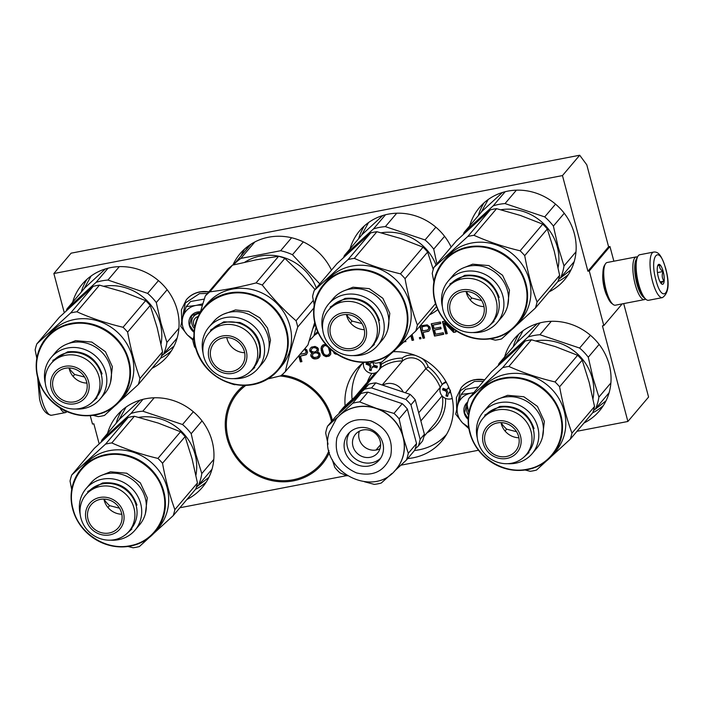 <?xml version="1.0" encoding="UTF-8"?>
<svg xmlns="http://www.w3.org/2000/svg" width="703" height="703" viewBox="0 0 703 703"><rect width="100%" height="100%" fill="white"/><g stroke="black" fill="none" stroke-linecap="round" stroke-linejoin="round"><path stroke-width="1.05" d="M607.278 296.464A16.002 4.719 -100.9 0 1 604.448 288.924A16.002 4.719 -100.9 0 1 602.875 273.616M579.703 155.231L562.462 175.583L53.859 273.529L71.1 253.177L579.703 155.231L586.785 164.818L608.596 246.788L609.958 246.525L589.263 270.945L587.901 271.209L608.596 246.788M613.868 261.208L609.958 246.525M576.987 431.273L627.884 421.475L648.579 397.054L623.71 303.591M53.859 273.529L64.272 312.694M562.462 175.583L587.901 271.209M622.199 303.881L603.798 325.586L589.263 270.945M603.798 325.586L602.445 325.849L627.884 421.475M179.898 507.751L346.623 475.641M400.903 465.193L478.497 450.245M99.167 443.839L93.842 423.795L92.48 424.058L90.239 415.64M107.533 433.399A55.801 51.881 40.3 0 1 117.199 415.236A55.801 51.881 40.3 0 1 170.697 399.77A55.801 51.881 40.3 0 1 212.13 441.229A55.801 51.881 40.3 0 1 202.341 487.381A55.801 51.881 40.3 0 1 186.919 499.464M72.637 302.264A55.801 51.881 40.3 0 1 82.313 284.091A55.801 51.881 40.3 0 1 135.811 268.625A55.801 51.881 40.3 0 1 177.235 310.085A55.801 51.881 40.3 0 1 167.446 356.245A55.801 51.881 40.3 0 1 152.024 368.319M329.435 452.433A55.801 51.881 40.3 0 1 322.009 464.34A55.801 51.881 40.3 0 1 268.511 479.806A55.801 51.881 40.3 0 1 227.087 438.347A55.801 51.881 40.3 0 1 236.876 392.195A55.801 51.881 40.3 0 1 243.95 385.385M281.683 375.05A55.801 51.881 40.3 0 1 331.798 418.18A55.801 51.881 40.3 0 1 332.37 420.535M345.111 405.877A55.801 51.881 40.3 0 1 356.544 369.145A55.801 51.881 40.3 0 1 363.618 362.344M393.381 351.693A55.801 51.881 40.3 0 1 451.467 395.13A55.801 51.881 40.3 0 1 441.686 441.291A55.801 51.881 40.3 0 1 407.67 458.567M504.622 356.931A55.801 51.881 40.3 0 1 514.297 338.767A55.801 51.881 40.3 0 1 567.796 323.292A55.801 51.881 40.3 0 1 609.22 364.752A55.801 51.881 40.3 0 1 599.431 410.912A55.801 51.881 40.3 0 1 584.008 422.986M232.886 265.057A55.801 51.881 40.3 0 1 240.057 253.713A55.801 51.881 40.3 0 1 331.473 270.128M318.16 332.633A55.801 51.881 40.3 0 1 314.267 335.393M350.059 248.836A55.801 51.881 40.3 0 1 359.725 230.663A55.801 51.881 40.3 0 1 451.15 247.078M437.828 309.592A55.801 51.881 40.3 0 1 429.445 314.891M469.727 225.786A55.801 51.881 40.3 0 1 479.402 207.622A55.801 51.881 40.3 0 1 532.9 192.147A55.801 51.881 40.3 0 1 574.325 233.607A55.801 51.881 40.3 0 1 564.535 279.768A55.801 51.881 40.3 0 1 549.113 291.85M298.757 355.788L300.383 361.904L301.912 361.614L300.453 356.113L306.244 354.725L307.545 352.555L306.851 349.936L304.865 348.583M311.649 352.862L312.229 353.02L310.981 354.365L310.814 355.771L312.853 358.407L314.338 358.943L317.211 358.662L320.041 356.193L319.997 354.004L319.136 352.792L317.325 352.045L318.327 350.753L318.345 348.82L317.492 347.607L315.032 346.438L311.464 347.124L309.838 349.083L309.891 351.272L311.649 352.862L312.571 352.616L312.229 353.02M325.7 344.329L322.941 344.909L321.086 348.02L321.754 352.563L323.608 355.507L326.069 356.685L329.127 356.096L330.753 354.136L330.524 349.268M333.284 351.57L334.32 353.442L337.677 354.628M404.313 341.702L405.947 341.579L405.385 340.7M410.807 335.674L412.063 340.393L413.601 340.103L412.099 334.47M420.64 337.37L419.366 337.616L419.717 338.925L420.992 338.679L420.64 337.37M419.823 326.245L423.03 338.284L424.559 337.994L423.101 332.501L428.892 331.104L430.192 328.934L429.964 327.053L427.222 324.83L420.095 325.928M443.681 334.312L443.268 332.739L435.614 334.215L434.507 330.023L441.132 328.749L440.719 327.176L434.085 328.459L433.18 325.058L440.834 323.582L440.412 322.009L431.238 323.784L434.507 336.078L443.681 334.312M453.514 328.951L453.91 330.41L444.744 321.174L442.451 321.623L445.728 333.916L447.257 333.617L444.401 322.897L453.628 332.396L455.922 331.948L455.509 330.384M300.453 356.113L306.578 354.321M300.383 361.904L301.833 361.289M299.1 355.384L300.726 361.5M310.673 352.221L311.016 351.816L311.991 352.458M309.891 351.272L310.234 350.867L311.016 351.816M309.68 350.489L310.023 350.085L310.234 350.867M309.838 349.083L310.023 350.085M310.638 347.923L310.181 348.679M317.325 352.045L317.914 351.438M318.415 358.161L319.593 356.957M317.211 358.662L318.767 357.748M315.682 358.961L317.563 358.258M314.338 358.943L316.025 358.548M312.853 358.407L314.68 358.539M311.886 357.765L312.229 357.361L313.204 357.994M311.025 356.553L311.367 356.149L312.229 357.361M310.814 355.771L311.157 355.366L311.367 356.149M310.981 354.365L311.157 355.366M311.816 353.363L311.324 353.961M321.13 350.208L321.473 349.804L323.169 354.154L324.927 355.736L328.011 356.245L330.296 354.892M321.034 348.855L321.385 348.442L321.473 349.804M321.086 348.02L321.429 347.616L321.385 348.442M321.315 346.878L321.429 347.616M322.115 345.709L321.658 346.465M335.296 354.084L336.878 354.127M334.32 353.442L334.663 353.038L335.639 353.679M334.022 352.124L334.663 353.038M404.418 341.869L405.754 341.271M412.063 340.393L413.513 339.777M411.176 335.331L412.415 339.988M419.717 338.925L420.904 338.354M419.796 337.537L420.06 338.521M427.688 331.614L429.225 330.709M423.101 332.501L428.03 331.21M423.03 338.284L424.471 337.668M420.192 325.911L423.373 337.879M434.507 336.078L443.602 333.987M431.668 323.696L434.849 335.665M433.18 325.058L440.746 323.257M434.507 330.023L441.045 328.424M445.728 333.916L447.17 333.292M442.881 321.535L446.071 333.512M453.91 330.41L454.085 329.373M453.628 332.396L455.834 331.623M444.401 322.897L444.744 322.484L453.971 331.983M126.039 407.116L118.948 419.928M196.629 486.871L208.905 477.337M91.144 275.971L84.052 288.792M161.734 355.736L174.01 346.192M523.129 330.638L516.037 343.459M593.727 410.403L605.995 400.859M248.897 245.593L245.365 250.813M368.565 222.543L361.474 235.364M488.234 199.494L481.142 212.315M558.832 279.258L571.1 269.715M304.267 349.294L306.13 350.56L306.288 352.177L305.577 353.205L299.979 354.347M312.923 353.925L314.751 352.748L316.86 352.616L318.02 352.941L319.276 354.628L317.563 356.948L314.505 357.537L312.299 356.307L312.923 353.925M315.471 347.387L317.554 349.18L316.095 351.456L314.127 352.106L311.807 351.456L310.954 350.243L312.413 347.976L314.382 347.317L315.471 347.387L315.129 347.792L316.35 348.38L316.702 347.976M322.914 346.843L324.742 345.665L326.087 345.683L328.433 347.431L329.751 352.396L329.153 354.163L327.317 355.34L325.067 354.953L323.635 353.574L322.308 348.609L323.881 345.762L326.579 345.331M329.241 348.073L330.102 351.992L329.153 354.163M421.985 326.596L427.661 325.779L428.777 326.939L428.935 328.556L427.529 329.997L422.679 330.928L421.985 326.596M303.916 349.699L305.014 349.4M304.671 349.804L305.664 349.822M305.322 350.226L305.787 350.964L306.13 350.56M305.787 350.964L305.99 351.755L306.341 351.342M305.99 351.755L305.946 352.581L306.288 352.177M305.946 352.581L305.577 353.205M312.58 354.33L313.802 353.205M313.459 353.609L314.751 352.748M314.408 353.152L315.77 352.555M315.427 352.959L316.86 352.616M316.517 353.02L318.02 352.941M317.677 353.354L318.723 354.25L319.065 353.846M318.723 354.25L318.925 355.033L319.276 354.628M318.925 355.033L318.441 356.228M316.35 348.38L317.071 349.066L317.413 348.662M317.071 349.066L317.211 349.593L317.554 349.18M317.211 349.593L317.255 350.068M316.912 350.472L316.095 351.456M312.062 348.38L313.362 347.519M313.02 347.923L314.382 347.317M314.039 347.73L315.129 347.792M421.642 327L426.826 325.665M426.484 326.069L427.661 325.779M427.319 326.183L428.312 326.201M427.969 326.614L428.426 327.343L428.777 326.939M428.426 327.343L428.637 328.134L428.979 327.721M428.637 328.134L428.593 328.96L428.935 328.556M428.593 328.96L428.224 329.584M468.743 412.758A7.25 6.74 40.3 0 1 468.4 411.07M194.757 326.904A7.25 6.74 40.3 0 1 198.176 316.508M457.732 414.419A18.84 17.513 -139.7 0 0 462.469 422.837L455.693 414.129L457.688 405.288A18.84 17.513 -139.7 0 0 457.732 414.419M478.602 387.002L465.5 389.304L461.177 394.401L470.905 393.214A18.84 17.513 40.3 0 1 473.567 392.942M468.479 415.253A9.57 8.893 40.3 0 1 466.994 412.09A9.57 8.893 40.3 0 1 467.433 406.149M457.064 407.67L460.263 390.763L474.481 381.404L483.365 381.377M468.189 419.375A11.881 11.046 40.3 0 1 464.261 413.162A11.881 11.046 40.3 0 1 467.767 401.949M468.681 427.31L462.469 422.837L468.892 428.637M457.688 405.288L457.802 404.875A18.84 17.513 40.3 0 1 470.474 393.302M457.802 404.875L461.177 394.401M470.905 393.214L473.884 392.573M468.207 418.883L464.604 413.03L466.643 403.434L467.653 402.406M182.771 326.64A18.84 17.513 -139.7 0 0 187.499 335.059L180.733 326.35L182.718 317.51A18.84 17.513 -139.7 0 0 182.771 326.64M204.309 299.083L190.539 301.517L186.216 306.622L195.944 305.436A18.84 17.513 40.3 0 1 202.332 305.427M194.459 328.617A9.57 8.893 40.3 0 1 192.024 324.311A9.57 8.893 40.3 0 1 193.703 316.394A9.57 8.893 40.3 0 1 199.81 313.415M182.095 319.891L185.302 302.984L199.511 293.626L207.455 293.45M194.054 332.247A11.881 11.046 40.3 0 1 189.3 325.384A11.881 11.046 40.3 0 1 200.408 311.851M193.193 339.277L187.499 335.059L193 340.12M182.718 317.51L182.833 317.097A18.84 17.513 40.3 0 1 195.513 305.515M182.833 317.097L186.216 306.622M195.944 305.436L202.833 303.793M194.09 331.807L189.643 325.243L191.673 315.656L200.346 312.044M66.196 411.255A22.03 6.494 -100.9 0 1 63.279 409.814M66.926 411.58A23.19 6.837 -100.9 0 1 65.423 412.582A23.19 6.837 -100.9 0 1 59.957 407.872M653.649 252.069L639.774 254.741A23.19 6.837 79.1 0 0 638.342 255.655A23.19 6.837 79.1 0 0 637.92 256.252A23.19 6.837 79.1 0 0 638.64 284.021A23.19 6.837 79.1 0 0 646.259 299.575A23.19 6.837 79.1 0 0 648.544 300.286L662.419 297.615C668.72 293.274 669.801 283.537 665.662 268.397C661.365 254.477 657.982 251.56 653.649 252.069A23.19 6.837 79.1 0 0 652.516 281.349A23.19 6.837 79.1 0 0 662.419 297.615M637.92 256.252L637.146 257.526A22.03 6.494 79.1 0 0 637.832 283.907A22.03 6.494 79.1 0 0 645.073 298.678L646.259 299.575M655.925 280.014C662.191 305.04 672.446 292.94 665.583 268.616C659.317 243.589 649.062 255.699 655.925 280.014M658.333 277.167A10.141 2.988 79.1 0 0 661.672 283.968A10.141 2.988 79.1 0 0 664.15 281.253A10.141 2.988 79.1 0 0 663.166 271.472A10.141 2.988 79.1 0 0 658.017 265.013A10.141 2.988 79.1 0 0 658.333 277.167M661.637 283.942C660.75 283.327 661.549 282.386 664.027 281.121C662.015 278.247 661.69 275.04 663.043 271.516C660.231 269.574 659.106 267.316 659.669 264.732L657.613 265.998M663.043 271.516L657.454 272.588M664.027 281.121L660.091 281.877M645.53 299.021A21.74 6.406 -100.9 0 1 644.466 299.592L615.362 305.199A21.74 6.406 -100.9 0 1 613.218 304.531A21.74 6.406 -100.9 0 1 606.074 289.952A21.74 6.406 -100.9 0 1 605.397 263.915A21.74 6.406 -100.9 0 1 605.801 263.361A21.74 6.406 -100.9 0 1 607.137 262.5L636.241 256.903A21.74 6.406 -100.9 0 1 637.445 257.034M643.816 297.474A20.29 5.984 -100.9 0 1 636.883 283.678A20.29 5.984 -100.9 0 1 636.435 259.108M644.466 299.592A21.74 6.406 -100.9 0 1 635.178 284.355A21.74 6.406 -100.9 0 1 634.897 257.755A21.74 6.406 -100.9 0 1 636.241 256.903M613.218 304.531L611.733 303.415A20.29 5.984 -100.9 0 1 605.063 289.812A20.29 5.984 -100.9 0 1 604.431 265.506L605.397 263.915M119.308 266.639L107.937 280.058L147.621 293.379A53.621 49.86 40.3 0 1 156.294 302.554L167.147 289.741M158.439 280.611L147.621 293.379M105.371 268.95L84.887 287.799L67.005 308.898L96.083 282.342A53.621 49.86 40.3 0 1 107.937 280.058M108.069 268.195L96.083 282.342M66.231 310.867A53.621 49.86 40.3 0 1 67.005 308.898M178.896 328.275L166.91 342.423L161.005 323.195L156.294 302.554M177.121 338.073L163.72 353.89A53.621 49.86 -139.7 0 0 166.91 342.423M161.497 355.955L163.72 353.89M80.467 297.791A48.551 45.141 40.3 0 1 82.497 295.954M103.842 286.218A48.551 45.141 40.3 0 1 160.222 323.442A48.551 45.141 -139.7 0 1 161.022 344.048M96.329 285.638A55.071 51.205 40.3 0 1 99.492 285.137L76.899 311.789A55.071 51.205 -139.7 0 0 73.745 312.299A55.071 51.205 40.3 0 0 70.634 312.993L36.828 343.881L59.421 317.22L93.227 286.341A55.071 51.205 40.3 0 1 96.329 285.638M47.409 336.491A48.551 45.141 40.3 0 1 47.532 336.342L47.532 336.342A48.551 45.141 40.3 0 1 47.795 336.034A48.551 45.141 40.3 0 1 47.892 335.92L47.901 335.929M47.795 336.034L47.892 335.92A48.551 45.141 40.3 0 1 48.05 335.735A48.551 45.141 40.3 0 1 48.147 335.621L48.753 334.927M46.31 337.783A48.551 45.141 -139.7 0 0 43.964 391.94A48.551 45.141 -139.7 0 0 95.529 414.937A48.551 45.141 -139.7 0 0 120.389 400.561A48.551 45.141 -139.7 0 0 122.735 346.403A48.551 45.141 -139.7 0 0 71.17 323.406A48.551 45.141 -139.7 0 0 46.31 337.783L47.277 336.64A48.551 45.141 40.3 0 1 47.76 336.078L48.735 334.918M49.711 333.934A48.551 45.141 40.3 0 1 53.78 330.278L52.576 331.403A48.551 45.141 40.3 0 0 48.621 335.129L49.746 333.969M49.377 334.294L49.676 333.96A48.551 45.141 40.3 0 1 53.736 330.296L54.992 329.224M49.342 334.259L50.844 332.809M50.792 332.765A48.551 45.141 40.3 0 1 54.957 329.18M100.134 399.023L104.756 393.575A32.11 29.851 -139.7 0 0 106.302 357.757A32.11 29.851 -139.7 0 0 72.207 342.554A32.11 29.851 40.3 0 0 55.765 352.062L51.143 357.511A32.11 29.851 40.3 0 1 67.585 348.003A32.11 29.851 -139.7 0 1 101.689 363.214A32.11 29.851 -139.7 0 1 100.134 399.023A32.11 29.851 -139.7 0 1 83.692 408.531A32.11 29.851 40.3 0 1 75.739 409.014M94.114 400.183L96.285 397.617A28.261 26.275 -139.7 0 0 97.647 366.096A28.261 26.275 -139.7 0 0 67.637 352.713A28.261 26.275 40.3 0 0 53.164 361.078L50.994 363.644A28.261 26.275 40.3 0 1 65.467 355.279A28.261 26.275 -139.7 0 1 95.476 368.662A28.261 26.275 -139.7 0 1 94.114 400.183A28.261 26.275 -139.7 0 1 79.641 408.557A28.261 26.275 40.3 0 1 49.623 395.165A28.261 26.275 40.3 0 1 50.994 363.644M74.878 403.759A19.851 18.463 -139.7 0 0 88.525 381.457A19.851 18.463 -139.7 0 0 64.913 366.333A19.851 18.463 40.3 0 0 51.266 388.636A19.851 18.463 40.3 0 0 74.878 403.759M74.369 401.852A17.83 16.573 -139.7 0 0 83.499 396.571A17.83 16.573 -139.7 0 0 84.36 376.685A17.83 16.573 -139.7 0 0 65.423 368.249A17.83 16.573 -139.7 0 0 56.293 373.521A17.83 16.573 -139.7 0 0 55.432 393.408A17.83 16.573 -139.7 0 0 74.369 401.852M86.908 383.091A17.83 16.573 40.3 0 1 69.035 367.941M45.3 383.214A32.11 29.851 40.3 0 1 51.143 357.511M65.783 344.567L75.573 340.647L91.821 342.071L105.459 351.728L112.383 366.702L110.503 382.467M71.179 324.118C46.96 328.125 31.152 353.961 38.199 378.003C44.008 402.283 71.355 419.805 95.239 414.55C119.466 410.543 135.275 384.708 128.218 360.665C122.41 336.386 95.072 318.863 71.179 324.118M93.077 415.341L98.209 416.624A55.071 51.205 40.3 0 0 101.364 416.123A55.071 51.205 -139.7 0 0 104.475 415.42L138.28 384.541L160.873 357.88A55.071 51.205 -139.7 0 0 162.551 351.834L157.182 327.703L150.214 305.462A55.071 51.205 -139.7 0 0 145.635 300.62L123.043 327.273C106.61 323.354 91.232 318.195 76.899 311.789M99.492 285.137L123.359 291.938L145.635 300.62M150.214 305.462L127.621 332.124A55.071 51.205 -139.7 0 0 123.043 327.273M162.551 351.834L139.959 378.486C134.791 364.277 130.679 348.82 127.621 332.124M84.58 377.045L74.659 374.488A55.071 51.205 40.3 0 1 70.08 369.637L69.606 370.191M69.764 367.977L70.08 369.637M138.28 384.541A55.071 51.205 -139.7 0 0 139.959 378.486M120.389 400.561L123.702 396.659A48.551 45.141 -139.7 0 0 126.039 342.493A48.551 45.141 -139.7 0 0 74.483 319.505A48.551 45.141 40.3 0 0 49.623 333.881L48.05 335.735M93.227 286.341L70.634 312.993M36.811 358.354L35.15 349.927A55.071 51.205 40.3 0 1 36.828 343.881M74.659 374.488L73.068 376.369M97.005 397.88L91.97 402.406M52.787 360.411L67.629 351.834C84.571 350.27 96.056 357.634 102.084 373.908M317.615 331.438L314.004 335.7A53.621 49.86 40.3 0 1 309.355 340.445M291.613 237.746L280.602 250.743L240.909 258.388A53.621 49.86 -139.7 0 0 233.466 264.917M303.327 241.894L292.457 254.723A53.621 49.86 -139.7 0 0 280.602 250.743M251.05 244.134A53.621 49.86 -139.7 0 0 250.101 245.224L233.405 264.934M254.82 241.973L240.909 258.388M319.795 283.907L292.457 254.723M314.004 335.7L316.051 327.326M315.19 324.435A48.551 45.141 40.3 0 1 313.037 328.327M316.324 288.002A48.551 45.141 -139.7 0 0 244.802 262.201M313.371 327.176A48.551 45.141 -139.7 0 0 313.679 326.579L313.468 326.833M228.501 382.687A55.071 51.205 -139.7 0 0 231.428 383.759A55.071 51.205 40.3 0 0 234.582 384.717L235.69 384.576M232.456 265.172L209.863 291.824A55.071 51.205 -139.7 0 0 205.276 296.016L227.869 269.363A55.071 51.205 -139.7 0 1 232.456 265.172L256.331 259.785L278.616 256.279A55.071 51.205 40.3 0 1 281.771 257.236A55.071 51.205 40.3 0 1 284.873 258.379L262.289 285.04C272.492 298.186 283.74 310.085 296.051 320.753A55.071 51.205 40.3 0 1 297.721 327.044L313.819 308.046M315.014 289.548L302.554 275.295L284.873 258.379M208.896 327.132A32.11 29.851 -139.7 0 1 241.481 318.775A32.11 29.851 40.3 0 1 257.887 368.644L262.5 363.196A32.11 29.851 40.3 0 0 246.094 313.327A32.11 29.851 -139.7 0 0 213.51 321.684L208.896 327.132A32.11 29.851 -139.7 0 0 203.044 352.836M251.859 369.804L254.038 367.238A28.261 26.275 40.3 0 0 239.591 323.345A28.261 26.275 -139.7 0 0 210.909 330.7L208.738 333.266A28.261 26.275 -139.7 0 0 223.176 377.159A28.261 26.275 40.3 0 0 251.859 369.804A28.261 26.275 40.3 0 0 237.421 325.911A28.261 26.275 -139.7 0 0 208.738 333.266M232.649 336.667A19.851 18.463 -139.7 0 0 209.019 348.416A19.851 18.463 -139.7 0 0 222.64 372.669A19.851 18.463 40.3 0 0 246.27 360.92A19.851 18.463 40.3 0 0 232.649 336.667M232.139 338.503A17.83 16.573 -139.7 0 0 214.046 343.143A17.83 16.573 -139.7 0 0 223.15 370.833A17.83 16.573 -139.7 0 0 241.243 366.193A17.83 16.573 -139.7 0 0 232.139 338.503M226.779 337.563A17.83 16.573 -139.7 0 0 239.301 351.772A17.83 16.573 40.3 0 0 244.662 352.713M257.887 368.644A32.11 29.851 40.3 0 1 233.484 378.627M223.528 314.188L235.549 309.926L248.625 311.359L259.732 317.782L267.483 327.985L270.506 340.138L268.247 352.089M228.87 382.45C252.755 391.123 280.119 377.502 285.954 354.057C293.037 331.025 277.263 302.931 253.045 295.462C229.169 286.789 201.805 300.409 195.961 323.855C188.887 346.887 204.661 374.98 228.87 382.45M253.326 294.777A48.551 45.141 -139.7 0 0 204.055 307.404A48.551 45.141 -139.7 0 0 228.862 382.81A48.551 45.141 -139.7 0 0 278.133 370.182A48.551 45.141 -139.7 0 0 253.326 294.777M205.276 296.016L200.083 312.949M193.949 336.087L192.886 340.612A55.071 51.205 -139.7 0 0 194.564 346.904L195.786 348.468M314.909 321.746L307.923 344.98L285.33 371.641A55.071 51.205 40.3 0 1 280.743 375.833L267.957 378.899M278.616 256.279L256.024 282.94C239.591 287.14 224.204 290.102 209.863 291.824M278.133 370.182L281.446 366.272A48.551 45.141 40.3 0 0 256.639 290.866A48.551 45.141 -139.7 0 0 207.367 303.494L204.055 307.404M262.289 285.04A55.071 51.205 40.3 0 0 259.179 283.898A55.071 51.205 -139.7 0 0 256.024 282.94M285.33 371.641C288.406 358.012 292.536 343.152 297.721 327.044M313.318 300.374L296.051 320.753M210.54 330.032L223.774 321.816L239.943 322.492C256.024 329.593 262.65 341.394 259.829 357.889M254.75 367.502L249.723 372.019M396.729 213.211L385.358 226.63L425.043 239.951A53.621 49.86 40.3 0 1 433.716 249.126L444.568 236.313M435.86 227.183L425.043 239.951M382.792 215.522L362.309 234.371L344.426 255.47L373.495 228.914A53.621 49.86 40.3 0 1 385.358 226.63M385.49 214.767L373.495 228.914M343.653 257.439A53.621 49.86 40.3 0 1 344.426 255.47M436.923 263.862L433.716 249.126M357.889 244.363A48.551 45.141 40.3 0 1 359.91 242.526M381.254 232.79A48.551 45.141 40.3 0 1 436.001 264.952M373.75 232.21A55.071 51.205 40.3 0 1 376.913 231.709L354.321 258.361A55.071 51.205 -139.7 0 0 351.166 258.871A55.071 51.205 40.3 0 0 348.055 259.565L314.25 290.453L336.842 263.792L370.648 232.913A55.071 51.205 40.3 0 1 373.75 232.21M324.83 283.063A48.551 45.141 40.3 0 1 324.953 282.914L324.953 282.914A48.551 45.141 40.3 0 1 325.208 282.606A48.551 45.141 40.3 0 1 325.313 282.492L325.322 282.501M325.208 282.606L325.313 282.492A48.551 45.141 40.3 0 1 325.463 282.307A48.551 45.141 40.3 0 1 325.568 282.193L326.174 281.499M323.731 284.355A48.551 45.141 -139.7 0 0 321.385 338.521A48.551 45.141 -139.7 0 0 372.942 361.509A48.551 45.141 -139.7 0 0 397.81 347.133A48.551 45.141 -139.7 0 0 400.156 292.975A48.551 45.141 -139.7 0 0 348.591 269.978A48.551 45.141 -139.7 0 0 323.731 284.355L324.698 283.212A48.551 45.141 40.3 0 1 325.181 282.65L326.157 281.49M327.132 280.506A48.551 45.141 40.3 0 1 331.201 276.85L329.997 277.975A48.551 45.141 40.3 0 0 326.043 281.71L327.167 280.541M326.798 280.866L327.097 280.532A48.551 45.141 40.3 0 1 331.157 276.868L332.414 275.796M326.763 280.831L328.257 279.381M328.213 279.337A48.551 45.141 40.3 0 1 332.378 275.752M377.555 345.604L382.177 340.147A32.11 29.851 -139.7 0 0 383.724 304.329A32.11 29.851 -139.7 0 0 349.628 289.126A32.11 29.851 40.3 0 0 333.187 298.634L328.565 304.083A32.11 29.851 40.3 0 1 345.006 294.575A32.11 29.851 -139.7 0 1 379.102 309.786A32.11 29.851 -139.7 0 1 377.555 345.604A32.11 29.851 -139.7 0 1 361.114 355.103A32.11 29.851 40.3 0 1 353.152 355.586M371.536 346.755L373.706 344.189A28.261 26.275 -139.7 0 0 375.068 312.668A28.261 26.275 -139.7 0 0 345.059 299.285A28.261 26.275 40.3 0 0 330.586 307.65L328.406 310.216A28.261 26.275 40.3 0 1 342.879 301.851A28.261 26.275 -139.7 0 1 372.898 315.234A28.261 26.275 -139.7 0 1 371.536 346.755A28.261 26.275 -139.7 0 1 357.062 355.129A28.261 26.275 40.3 0 1 327.044 341.746A28.261 26.275 40.3 0 1 328.406 310.216M352.3 350.331A19.851 18.463 -139.7 0 0 365.947 328.029A19.851 18.463 -139.7 0 0 342.335 312.905A19.851 18.463 40.3 0 0 328.688 335.208A19.851 18.463 40.3 0 0 352.3 350.331M351.79 348.424A17.83 16.573 -139.7 0 0 360.911 343.143A17.83 16.573 -139.7 0 0 361.773 323.257A17.83 16.573 -139.7 0 0 342.844 314.821A17.83 16.573 -139.7 0 0 333.714 320.093A17.83 16.573 -139.7 0 0 332.853 339.98A17.83 16.573 -139.7 0 0 351.79 348.424M364.33 329.663A17.83 16.573 40.3 0 1 346.447 314.513M322.721 329.795A32.11 29.851 40.3 0 1 328.565 304.083M343.196 291.139L352.994 287.219L369.233 288.643L382.88 298.3L389.805 313.274L387.924 329.039M348.6 270.69C324.382 274.697 308.573 300.533 315.621 324.575C321.429 348.864 348.776 366.386 372.66 361.122C396.879 357.115 412.687 331.28 405.64 307.237C399.831 282.957 372.485 265.435 348.6 270.69M433.259 269.451L427.635 252.034A55.071 51.205 -139.7 0 0 423.048 247.192L400.464 273.845C384.031 269.926 368.653 264.767 354.321 258.361M376.913 231.709L400.78 238.51L423.048 247.192M427.635 252.034L405.042 278.696A55.071 51.205 -139.7 0 0 400.464 273.845M435.517 303.652L417.38 325.058C412.213 310.849 408.1 295.392 405.042 278.696M362.001 323.617L352.08 321.06A55.071 51.205 40.3 0 1 347.502 316.209L347.027 316.763M347.185 314.549L347.502 316.209M436.528 306.534L415.701 331.113A55.071 51.205 -139.7 0 0 417.38 325.058M370.499 361.913L375.63 363.196A55.071 51.205 40.3 0 0 378.785 362.695A55.071 51.205 -139.7 0 0 381.896 361.992L415.701 331.113M397.81 347.133L401.123 343.231A48.551 45.141 -139.7 0 0 403.46 289.065A48.551 45.141 -139.7 0 0 351.904 266.077A48.551 45.141 40.3 0 0 327.036 280.453L325.463 282.307M370.648 232.913L348.055 259.565M314.232 304.926L312.571 296.499A55.071 51.205 40.3 0 1 314.25 290.453M352.08 321.06L350.489 322.941M374.427 344.452L369.391 348.978M330.208 306.983L345.05 298.406C361.992 296.842 373.478 304.206 379.506 320.48M516.397 190.17L505.026 203.58L544.711 216.902A53.621 49.86 40.3 0 1 553.384 226.076L564.245 213.264M555.528 204.134L544.711 216.902M502.46 192.473L481.986 211.322L464.103 232.429L493.172 205.865A53.621 49.86 40.3 0 1 505.026 203.58M505.158 191.726L493.172 205.865M463.33 234.398A53.621 49.86 40.3 0 1 464.103 232.429M575.985 251.806L563.999 265.954L558.094 246.718L553.384 226.076M574.21 261.604L560.809 277.413A53.621 49.86 -139.7 0 0 563.999 265.954M558.586 279.486L560.809 277.413M477.565 221.313A48.551 45.141 40.3 0 1 479.587 219.485M500.931 209.74A48.551 45.141 40.3 0 1 557.312 246.964A48.551 45.141 -139.7 0 1 558.112 267.571M493.427 209.169A55.071 51.205 40.3 0 1 496.582 208.659L473.989 235.312A55.071 51.205 -139.7 0 0 470.834 235.821A55.071 51.205 40.3 0 0 467.732 236.524L433.927 267.404L456.511 240.742L490.316 209.863A55.071 51.205 40.3 0 1 493.427 209.169M444.498 260.013A48.551 45.141 40.3 0 1 444.621 259.873L444.99 259.451A48.551 45.141 40.3 0 1 445.14 259.258A48.551 45.141 40.3 0 1 445.236 259.143L446.493 257.685L445.236 259.143M443.4 261.314A48.551 45.141 -139.7 0 0 441.053 315.471A48.551 45.141 -139.7 0 0 492.618 338.459A48.551 45.141 -139.7 0 0 517.478 324.092A48.551 45.141 -139.7 0 0 519.825 269.926A48.551 45.141 -139.7 0 0 468.26 246.938A48.551 45.141 -139.7 0 0 443.4 261.314L444.375 260.163A48.551 45.141 40.3 0 1 444.858 259.6L445.245 259.161M446.8 257.465A48.551 45.141 40.3 0 1 450.869 253.809L449.674 254.934A48.551 45.141 40.3 0 0 445.711 258.66L446.836 257.5M446.467 257.816L446.774 257.483A48.551 45.141 40.3 0 1 450.825 253.818L452.047 252.702A48.551 45.141 40.3 0 0 447.89 256.287L447.934 256.331M446.431 257.79L447.89 256.287M497.223 322.554L501.845 317.106A32.11 29.851 -139.7 0 0 503.401 281.288A32.11 29.851 -139.7 0 0 469.296 266.077A32.11 29.851 40.3 0 0 452.855 275.585L448.233 281.033A32.11 29.851 40.3 0 1 464.683 271.534A32.11 29.851 -139.7 0 1 498.779 286.736A32.11 29.851 -139.7 0 1 497.223 322.554A32.11 29.851 -139.7 0 1 480.782 332.062A32.11 29.851 40.3 0 1 472.829 332.537M491.204 323.714L493.374 321.148A28.261 26.275 -139.7 0 0 494.745 289.618A28.261 26.275 -139.7 0 0 464.727 276.235A28.261 26.275 40.3 0 0 450.254 284.601L448.083 287.167A28.261 26.275 40.3 0 1 462.556 278.801A28.261 26.275 -139.7 0 1 492.566 292.184A28.261 26.275 -139.7 0 1 491.204 323.714A28.261 26.275 -139.7 0 1 476.731 332.08A28.261 26.275 40.3 0 1 446.721 318.696A28.261 26.275 40.3 0 1 448.083 287.167M471.968 327.29A19.851 18.463 -139.7 0 0 485.615 304.988A19.851 18.463 -139.7 0 0 462.012 289.856A19.851 18.463 40.3 0 0 448.356 312.158A19.851 18.463 40.3 0 0 471.968 327.29M471.458 325.375A17.83 16.573 -139.7 0 0 480.588 320.093A17.83 16.573 -139.7 0 0 481.45 300.216A17.83 16.573 -139.7 0 0 462.512 291.771A17.83 16.573 -139.7 0 0 453.391 297.044A17.83 16.573 -139.7 0 0 452.53 316.93A17.83 16.573 -139.7 0 0 471.458 325.375M483.998 306.622A17.83 16.573 40.3 0 1 466.124 291.473M442.389 306.745A32.11 29.851 40.3 0 1 448.233 281.033M462.873 268.098L472.671 264.17L488.91 265.602L502.548 275.251L509.473 290.225L507.592 305.99M468.268 247.641C444.05 251.656 428.241 277.483 435.289 301.534C441.097 325.814 468.444 343.336 492.337 338.081C516.556 334.066 532.364 308.239 525.317 284.197C519.499 259.908 492.162 242.386 468.268 247.641M490.167 338.864L495.299 340.155A55.071 51.205 40.3 0 0 498.462 339.646A55.071 51.205 -139.7 0 0 501.564 338.943L535.37 308.063L557.962 281.411A55.071 51.205 -139.7 0 0 559.641 275.356L554.272 251.235L547.303 228.993A55.071 51.205 -139.7 0 0 542.725 224.143L520.132 250.804C503.7 246.885 488.321 241.718 473.989 235.312M496.582 208.659L520.448 215.461L542.725 224.143M547.303 228.993L524.719 255.646A55.071 51.205 -139.7 0 0 520.132 250.804M559.641 275.356L537.048 302.009C531.89 287.799 527.777 272.342 524.719 255.646M481.669 300.568L471.748 298.01A55.071 51.205 40.3 0 1 467.17 293.169L466.704 293.713M466.854 291.499L467.17 293.169M535.37 308.063A55.071 51.205 -139.7 0 0 537.048 302.009M517.478 324.092L520.791 320.181A48.551 45.141 -139.7 0 0 523.137 266.024A48.551 45.141 -139.7 0 0 471.572 243.027A48.551 45.141 40.3 0 0 446.713 257.403L445.14 259.258M490.316 209.863L467.732 236.524M433.909 281.877L432.24 273.458A55.071 51.205 40.3 0 1 433.927 267.404M471.748 298.01L470.158 299.891M494.095 321.403L489.06 325.937M449.885 283.942L464.718 275.356C481.669 273.801 493.155 281.156 499.183 297.439M154.203 397.784L142.832 411.202L182.516 424.515A53.621 49.86 40.3 0 1 191.19 433.698L202.042 420.886M193.334 411.756L182.516 424.515M140.266 400.095L119.782 418.944L101.9 440.043L130.969 413.487A53.621 49.86 40.3 0 1 142.832 411.202M142.964 399.339L130.969 413.487M101.127 442.011A53.621 49.86 40.3 0 1 101.9 440.043M213.791 459.419L201.796 473.567L195.9 454.34L191.19 433.698M212.016 469.217L198.615 485.026A53.621 49.86 -139.7 0 0 201.796 473.567M196.392 487.1L198.615 485.026M115.362 428.935A48.551 45.141 40.3 0 1 117.392 427.099M138.737 417.354A48.551 45.141 40.3 0 1 195.118 454.586A48.551 45.141 -139.7 0 1 195.917 475.193M131.224 416.782A55.071 51.205 40.3 0 1 134.387 416.273L111.795 442.934A55.071 51.205 -139.7 0 0 108.64 443.444A55.071 51.205 40.3 0 0 105.529 444.138L71.724 475.017L94.316 448.365L128.122 417.485A55.071 51.205 40.3 0 1 131.224 416.782M82.304 467.627A48.551 45.141 40.3 0 1 82.427 467.486L82.427 467.486A48.551 45.141 40.3 0 1 82.682 467.179A48.551 45.141 40.3 0 1 82.787 467.064L82.796 467.064A48.551 45.141 40.3 0 1 82.945 466.88A48.551 45.141 40.3 0 1 83.042 466.757L83.648 466.071M83.042 466.757L83.631 466.063M81.205 468.927A48.551 45.141 -139.7 0 0 78.859 523.085A48.551 45.141 -139.7 0 0 130.415 546.082A48.551 45.141 -139.7 0 0 155.284 531.705A48.551 45.141 -139.7 0 0 157.63 477.548A48.551 45.141 -139.7 0 0 106.065 454.551A48.551 45.141 -139.7 0 0 81.205 468.927L82.172 467.776A48.551 45.141 40.3 0 1 82.655 467.223L83.042 466.774M84.606 465.078A48.551 45.141 40.3 0 1 88.675 461.423L87.471 462.548A48.551 45.141 40.3 0 0 83.516 466.274L84.641 465.114M84.272 465.43L84.571 465.105A48.551 45.141 40.3 0 1 88.631 461.44L89.887 460.368M84.237 465.404L85.731 463.954M85.687 463.91A48.551 45.141 40.3 0 1 89.852 460.324M135.029 530.167L139.651 524.719A32.11 29.851 -139.7 0 0 141.198 488.901A32.11 29.851 -139.7 0 0 107.102 473.699A32.11 29.851 40.3 0 0 90.661 483.207L86.038 488.655A32.11 29.851 40.3 0 1 102.48 479.147A32.11 29.851 -139.7 0 1 136.584 494.358A32.11 29.851 -139.7 0 1 135.029 530.167A32.11 29.851 -139.7 0 1 118.587 539.676A32.11 29.851 40.3 0 1 110.626 540.159M129.009 531.327L131.18 528.761A28.261 26.275 -139.7 0 0 132.542 497.241A28.261 26.275 -139.7 0 0 102.533 483.857A28.261 26.275 40.3 0 0 88.06 492.223L85.889 494.789A28.261 26.275 40.3 0 1 100.353 486.423A28.261 26.275 -139.7 0 1 130.371 499.807A28.261 26.275 -139.7 0 1 129.009 531.327A28.261 26.275 -139.7 0 1 114.536 539.693A28.261 26.275 40.3 0 1 84.518 526.31A28.261 26.275 40.3 0 1 85.889 494.789M109.773 534.904A19.851 18.463 -139.7 0 0 123.42 512.601A19.851 18.463 -139.7 0 0 99.808 497.478A19.851 18.463 40.3 0 0 86.161 519.781A19.851 18.463 40.3 0 0 109.773 534.904M109.264 532.997A17.83 16.573 -139.7 0 0 118.394 527.716A17.83 16.573 -139.7 0 0 119.255 507.83A17.83 16.573 -139.7 0 0 100.318 499.385A17.83 16.573 -139.7 0 0 91.188 504.666A17.83 16.573 -139.7 0 0 90.327 524.552A17.83 16.573 -139.7 0 0 109.264 532.997M121.804 514.236A17.83 16.573 40.3 0 1 103.93 499.086M80.195 514.359A32.11 29.851 40.3 0 1 86.038 488.655M100.678 475.711L110.468 471.792L126.716 473.216L140.354 482.873L147.279 497.847L145.398 513.612M106.074 455.263C81.856 459.27 66.047 485.105 73.094 509.148C78.903 533.428 106.25 550.95 130.134 545.695C154.352 541.688 170.161 515.853 163.114 491.81C157.305 467.53 129.967 450.008 106.074 455.263M127.972 546.486L133.104 547.769A55.071 51.205 40.3 0 0 136.259 547.259A55.071 51.205 -139.7 0 0 139.37 546.565L173.175 515.686L195.759 489.024A55.071 51.205 -139.7 0 0 197.446 482.97L192.077 458.848L185.109 436.607A55.071 51.205 -139.7 0 0 180.53 431.765L157.938 458.418C141.505 454.498 126.127 449.34 111.795 442.934M134.387 416.273L158.254 423.083L180.53 431.765M185.109 436.607L162.516 463.268A55.071 51.205 -139.7 0 0 157.938 458.418M197.446 482.97L174.854 509.631C169.687 495.413 165.574 479.964 162.516 463.268M119.475 508.19L109.554 505.633A55.071 51.205 40.3 0 1 104.975 500.782L104.501 501.336M104.659 499.121L104.975 500.782M173.175 515.686A55.071 51.205 -139.7 0 0 174.854 509.631M155.284 531.705L158.597 527.795A48.551 45.141 -139.7 0 0 160.934 473.637A48.551 45.141 -139.7 0 0 109.378 450.649A48.551 45.141 40.3 0 0 84.518 465.017L82.945 466.88M128.122 417.485L105.529 444.138M71.706 489.49L70.045 481.072A55.071 51.205 40.3 0 1 71.724 475.017M109.554 505.633L107.963 507.504M131.9 529.025L126.865 533.551M87.682 491.555L102.524 482.979C119.466 481.414 130.951 488.778 136.98 505.053M446.423 382.502A8.7 8.085 -139.7 0 0 441.73 385.121A8.7 8.085 -139.7 0 0 446.177 398.627A8.7 8.085 40.3 0 0 452.24 398.416M450.764 392.705A40.572 13.726 -164.5 0 1 450.113 392.502L448.391 393.364A40.572 5.888 108.6 0 0 447.6 396.422L445.966 395.868A40.572 5.888 -71.4 0 1 446.757 392.819L445.764 391.044A40.572 13.726 -164.5 0 1 442.582 389.849A40.168 5.826 -71.4 0 1 443.022 388.276A40.572 13.726 15.5 0 0 446.203 389.471L447.925 388.61A40.572 5.888 -71.4 0 1 448.488 386.694M447.67 389.102L448.602 387.819A1.45 1.344 40.3 0 1 448.347 388.302L447.67 389.102M449.56 389.154L450.553 390.93M450.421 391.641A1.45 1.344 40.3 0 0 449.314 392.089L448.391 393.364M443.382 388.416L443.171 389.154L446.44 390.253A1.45 1.344 40.3 0 1 447.433 392.019L445.966 395.868M446.554 395.174L447.802 395.596M443.171 389.154L442.582 389.849M448.742 387.283L448.602 387.819M363.679 362.344A8.7 8.085 -139.7 0 0 369.646 372.942A8.7 8.085 40.3 0 0 377.994 371.193M379.673 362.511A8.7 8.085 40.3 0 1 378.899 370.13M373.284 362.616A40.572 5.888 108.6 0 0 373.029 363.477L374.022 365.244A40.572 13.726 15.5 0 0 377.37 366.245A40.168 5.826 108.6 0 0 376.931 367.818A40.572 13.726 -164.5 0 1 373.592 366.825L371.861 367.678A40.572 5.888 108.6 0 0 371.07 370.736L369.435 370.191A40.572 5.888 -71.4 0 1 370.235 367.133L369.242 365.367A40.572 13.726 -164.5 0 1 366.061 364.172A40.168 5.826 -71.4 0 1 366.5 362.59A40.572 13.726 15.5 0 0 369.673 363.785L371.404 362.924A40.572 5.888 -71.4 0 1 371.615 362.203M377.159 367.001L374.26 366.026A1.45 1.344 40.3 0 0 372.792 366.404L371.861 367.678M366.852 362.73L366.65 363.477L369.91 364.567A1.45 1.344 40.3 0 1 370.903 366.342L369.435 370.191M370.024 369.497L371.281 369.91M366.65 363.477L366.061 364.172M362.555 363.196A55.071 51.205 -139.7 0 0 353.662 380.551A55.071 51.205 -139.7 0 0 352.106 399.48M414.524 450.474A55.071 51.205 -139.7 0 0 446.563 434.392M405.376 392.784L425.719 368.776L428.18 366.843A41.451 38.542 40.3 0 1 442.196 384.576M381.228 364.391A41.451 38.542 40.3 0 1 402.151 358.108L402.529 360.99A14.491 13.471 -139.7 0 1 425.719 368.776A39.131 36.38 40.3 0 1 440.183 387.45L440.465 387.248M439.955 389.33A9.28 8.621 40.3 0 1 440.183 387.45L418.698 412.793M442.099 395.877L420.869 420.93M380.912 366.79L381.044 367.599L360.595 391.729M381.044 367.599A39.131 36.38 40.3 0 1 402.529 360.99L382.177 385.007M403.179 392.054A14.491 13.471 -139.7 0 0 382.757 385.2M375.156 372.95L354.664 397.151L374.919 373.24A39.131 36.38 -139.7 0 1 375.112 373.021A9.28 8.621 40.3 0 0 377.063 372.3M380.631 444.595L376.008 450.043M328.037 444.208L325.674 432.986A43.191 40.159 -139.7 0 1 326.464 429.551A43.191 40.159 40.3 0 1 327.554 426.211L352.678 403.267A43.191 40.159 40.3 0 1 359.69 401.914L376.272 408.329A39.131 36.38 40.3 0 1 403.135 436.73A39.131 36.38 40.3 0 1 403.118 456.124A39.131 36.38 -139.7 0 1 396.272 469.103L396.132 469.261A39.131 36.38 -139.7 0 0 402.986 456.282A39.131 36.38 -139.7 0 0 383.32 411.686A39.131 36.38 -139.7 0 0 336.421 418.672L329.303 432.143C316.754 469.103 372.449 500.387 396.132 469.261M336.491 418.584A39.131 36.38 40.3 0 1 336.561 418.505A39.131 36.38 40.3 0 1 339.558 415.394A39.131 36.38 40.3 0 1 376.272 408.329L393.979 413.417A43.191 40.159 40.3 0 1 399.111 418.847L403.135 436.73L408.276 453.303A43.191 40.159 40.3 0 1 407.485 456.739A43.191 40.159 40.3 0 1 406.396 460.078L414.665 450.315A43.191 40.159 40.3 0 0 415.754 446.976A43.191 40.159 40.3 0 0 416.545 443.54L407.38 409.084A43.191 40.159 40.3 0 0 402.248 403.663L367.959 392.151L359.69 401.914M423.619 437.697A43.191 40.159 40.3 0 1 422.529 441.036L418.25 446.08A43.191 40.159 -139.7 0 0 419.348 442.749A43.191 40.159 -139.7 0 0 420.13 439.305L424.41 434.261A43.191 40.159 40.3 0 1 423.619 437.697M418.25 446.08L415.174 448.901M424.41 434.261L415.245 399.805L410.965 404.849L420.13 439.305M410.965 404.849A43.191 40.159 40.3 0 0 405.833 399.427L410.113 394.374A43.191 40.159 40.3 0 1 415.245 399.805M410.113 394.374L375.824 382.871L371.544 387.915L405.833 399.427M368.811 384.225L343.688 407.169L339.417 412.222L364.532 389.269L368.811 384.225A43.191 40.159 40.3 0 1 375.824 382.871M364.532 389.269A43.191 40.159 40.3 0 1 371.544 387.915M339.417 412.222A43.191 40.159 -139.7 0 0 338.908 413.636M364.462 481.757L374.26 484.376A43.191 40.159 -139.7 0 0 381.272 483.023L391.738 473.611M408.276 453.303L416.545 443.54M406.396 460.078L394.216 471.353M347.238 475.887L339.971 472.873A43.191 40.159 -139.7 0 1 334.839 467.442L332.194 459.516M393.979 413.417L402.248 403.663M352.678 403.267L360.947 393.504A43.191 40.159 40.3 0 1 367.959 392.151M327.554 426.211L335.823 416.448L360.947 393.504M399.111 418.847L407.38 409.084M344.76 440.509A20.29 18.867 -139.7 0 0 354.962 463.629A20.29 18.867 -139.7 0 0 379.277 460.017A20.29 18.867 -139.7 0 0 382.827 453.286A20.29 18.867 40.3 0 0 372.625 430.157A20.29 18.867 40.3 0 0 348.319 433.777A20.29 18.867 40.3 0 0 344.76 440.509M349.795 432.231A20.29 18.867 40.3 0 0 347.519 437.257A20.29 18.867 -139.7 0 0 356.737 459.788A20.29 18.867 -139.7 0 0 380.551 458.303M352.959 439.076A14.491 13.471 -139.7 0 0 360.244 455.597A14.491 13.471 -139.7 0 0 377.608 453.013A14.491 13.471 -139.7 0 0 380.147 448.206A14.491 13.471 40.3 0 0 372.862 431.686A14.491 13.471 40.3 0 0 355.498 434.269A14.491 13.471 40.3 0 0 352.959 439.076M359.33 431.22A14.491 13.471 40.3 0 0 359.171 431.747A14.491 13.471 -139.7 0 0 364.277 446.783A14.491 13.471 -139.7 0 0 379.989 448.734M551.293 321.315L539.922 334.725L579.606 348.047A53.621 49.86 40.3 0 1 588.279 357.221L599.141 344.408M590.423 335.278L579.606 348.047M537.356 323.617L516.881 342.466L498.989 363.565L528.067 337.009A53.621 49.86 40.3 0 1 539.922 334.725M540.053 322.87L528.067 337.009M498.225 365.542A53.621 49.86 40.3 0 1 498.989 363.565M610.881 382.942L598.894 397.098L592.989 377.863L588.279 357.221M609.106 392.749L595.705 408.557A53.621 49.86 -139.7 0 0 598.894 397.098M593.481 410.631L595.705 408.557M512.461 352.458A48.551 45.141 40.3 0 1 514.482 350.63M535.827 340.885A48.551 45.141 40.3 0 1 592.207 378.109A48.551 45.141 -139.7 0 1 593.007 398.715M528.322 340.314A55.071 51.205 40.3 0 1 531.477 339.804L508.884 366.456A55.071 51.205 -139.7 0 0 505.729 366.966A55.071 51.205 40.3 0 0 502.619 367.669L468.822 398.548L491.406 371.887L525.211 341.008A55.071 51.205 40.3 0 1 528.322 340.314M479.393 391.158A48.551 45.141 40.3 0 1 479.516 391.017L479.516 391.017A48.551 45.141 40.3 0 1 479.78 390.701A48.551 45.141 40.3 0 1 479.877 390.587L479.885 390.596A48.551 45.141 40.3 0 1 480.035 390.402A48.551 45.141 40.3 0 1 480.131 390.288L479.754 390.745A48.551 45.141 40.3 0 0 479.27 391.307L478.295 392.45A48.551 45.141 -139.7 0 0 475.949 446.616A48.551 45.141 -139.7 0 0 527.514 469.604A48.551 45.141 -139.7 0 0 552.373 455.228A48.551 45.141 -139.7 0 0 554.72 401.07A48.551 45.141 -139.7 0 0 503.155 378.082A48.551 45.141 -139.7 0 0 478.295 392.45M481.696 388.601A48.551 45.141 40.3 0 1 485.764 384.945L484.569 386.079A48.551 45.141 40.3 0 0 480.606 389.805L481.731 388.645M481.362 388.961L481.669 388.627A48.551 45.141 40.3 0 1 485.72 384.963L486.942 383.847A48.551 45.141 40.3 0 0 482.776 387.432L482.829 387.476M481.327 388.935L482.776 387.432M532.118 453.699L536.74 448.242A32.11 29.851 -139.7 0 0 538.287 412.433A32.11 29.851 -139.7 0 0 504.192 397.221A32.11 29.851 40.3 0 0 487.75 406.729L483.128 412.178A32.11 29.851 40.3 0 1 499.578 402.67A32.11 29.851 -139.7 0 1 533.674 417.881A32.11 29.851 -139.7 0 1 532.118 453.699A32.11 29.851 -139.7 0 1 515.677 463.198A32.11 29.851 40.3 0 1 507.724 463.681M526.099 454.859L528.269 452.293A28.261 26.275 -139.7 0 0 529.64 420.763A28.261 26.275 -139.7 0 0 499.622 407.38A28.261 26.275 40.3 0 0 485.149 415.745L482.979 418.311A28.261 26.275 40.3 0 1 497.452 409.946A28.261 26.275 -139.7 0 1 527.461 423.329A28.261 26.275 -139.7 0 1 526.099 454.859A28.261 26.275 -139.7 0 1 511.626 463.224A28.261 26.275 40.3 0 1 481.608 449.841A28.261 26.275 40.3 0 1 482.979 418.311M506.863 458.435A19.851 18.463 -139.7 0 0 520.51 436.132A19.851 18.463 -139.7 0 0 496.898 421A19.851 18.463 40.3 0 0 483.251 443.303A19.851 18.463 40.3 0 0 506.863 458.435M506.353 456.519A17.83 16.573 -139.7 0 0 515.484 451.238A17.83 16.573 -139.7 0 0 516.345 431.352A17.83 16.573 -139.7 0 0 497.408 422.916A17.83 16.573 -139.7 0 0 488.286 428.189A17.83 16.573 -139.7 0 0 487.425 448.075A17.83 16.573 -139.7 0 0 506.353 456.519M518.893 437.767A17.83 16.573 40.3 0 1 501.019 422.608M477.284 437.89A32.11 29.851 40.3 0 1 483.128 412.178M497.768 399.242L507.566 395.314L523.805 396.747L537.444 406.396L544.368 421.369L542.488 437.134M503.163 378.785C478.945 382.801 463.136 408.628 470.184 432.67C475.993 456.959 503.339 474.481 527.224 469.226C551.451 465.21 567.259 439.384 560.212 415.332C554.395 391.053 527.057 373.53 503.163 378.785M525.062 470.008L530.194 471.3A55.071 51.205 40.3 0 0 533.357 470.79A55.071 51.205 -139.7 0 0 536.459 470.087L570.265 439.208L592.857 412.556A55.071 51.205 -139.7 0 0 594.536 406.501L589.167 382.379L582.198 360.129A55.071 51.205 -139.7 0 0 577.62 355.287L555.027 381.94C538.595 378.021 523.217 372.862 508.884 366.456M531.477 339.804L555.344 346.605L577.62 355.287M582.198 360.129L559.606 386.791A55.071 51.205 -139.7 0 0 555.027 381.94M594.536 406.501L571.943 433.153C566.785 418.944 562.672 403.487 559.606 386.791M516.564 431.712L506.643 429.155A55.071 51.205 40.3 0 1 502.065 424.304L501.599 424.858M501.749 422.644L502.065 424.304M570.265 439.208A55.071 51.205 -139.7 0 0 571.943 433.153M552.373 455.228L555.686 451.326A48.551 45.141 -139.7 0 0 558.033 397.169A48.551 45.141 -139.7 0 0 506.468 374.172A48.551 45.141 40.3 0 0 481.608 388.548L480.035 390.402M525.211 341.008L502.619 367.669M468.804 413.021L467.135 404.603A55.071 51.205 40.3 0 1 468.822 398.548M506.643 429.155L505.053 431.036M528.99 452.547L523.955 457.082M484.771 415.086L499.613 406.501C516.556 404.946 528.05 412.301 534.069 428.584M121.865 410.447A55.801 51.881 -139.7 0 0 116.153 423.232M195.539 489.288A55.801 51.881 -139.7 0 0 206.295 481.994M86.97 279.302A55.801 51.881 -139.7 0 0 81.258 292.088M160.644 358.143A55.801 51.881 -139.7 0 0 171.4 350.859M361.21 364.356A55.801 51.881 -139.7 0 0 358.952 368.328M442.09 438.786A55.801 51.881 -139.7 0 0 445.64 435.904M518.963 333.978A55.801 51.881 -139.7 0 0 513.243 346.755M592.629 412.819A55.801 51.881 -139.7 0 0 603.394 405.526M244.723 248.924A55.801 51.881 -139.7 0 0 241.067 255.883M364.391 225.883A55.801 51.881 -139.7 0 0 358.679 238.66M484.068 202.833A55.801 51.881 -139.7 0 0 478.348 215.61M557.734 281.675A55.801 51.881 -139.7 0 0 568.499 274.381M461.353 387.476A25.941 24.122 40.3 0 1 461.414 387.406A25.941 24.122 40.3 0 1 474.701 379.725A25.941 24.122 40.3 0 1 484.683 379.822M456.704 409.164L456.361 397.661L461.291 387.555A25.941 24.122 40.3 0 1 474.578 379.866A25.941 24.122 40.3 0 1 484.56 379.971M186.392 299.698A25.941 24.122 40.3 0 1 186.453 299.619A25.941 24.122 40.3 0 1 199.74 291.938A25.941 24.122 40.3 0 1 208.791 291.868M181.734 321.385L181.392 309.874L186.33 299.768A25.941 24.122 40.3 0 1 199.617 292.088A25.941 24.122 40.3 0 1 208.668 292.017M65.423 412.582L51.547 415.253A23.19 6.837 -100.9 0 1 41.644 398.996A23.19 6.837 -100.9 0 1 39.157 382.265M245.883 385.367A54.641 50.801 -139.7 0 0 232.201 448.742A54.641 50.801 -139.7 0 0 293.142 479.762A54.641 50.801 -139.7 0 0 328.96 450.588M331.464 421.598A54.641 50.801 -139.7 0 0 280.04 376.008M441.73 385.121L442.679 384.005A8.7 8.085 40.3 0 1 445.992 381.738M447.433 392.019L446.757 392.819M446.44 390.253L445.764 391.044M450.535 392.002L450.113 392.502M380.912 362.238A8.7 8.085 40.3 0 1 379.848 369.013M370.903 366.342L370.235 367.133M369.91 364.567L369.242 365.367M374.26 366.026L373.592 366.825M426.958 432.89A41.451 38.542 -139.7 0 0 445.509 398.373M371.913 373.39A41.451 38.542 -139.7 0 0 367.256 382.291M428.18 366.843A16.81 15.633 -139.7 0 0 421.809 358.319M415.148 355.331A16.81 15.633 -139.7 0 0 402.151 358.108M423.953 436.44L434.621 423.839A39.131 36.38 -139.7 0 0 442.442 396.264M336.878 437.864C334.083 454.2 340.639 465.887 356.562 472.917C373.337 476.862 384.726 471.195 390.71 455.931C393.504 439.595 386.949 427.907 371.026 420.877C354.25 416.932 342.862 422.591 336.878 437.864M461.291 387.555L461.414 387.406C464.938 383.328 469.402 380.745 474.806 379.655L484.754 379.743M186.33 299.768L186.453 299.619C189.977 295.541 194.441 292.958 199.845 291.877L208.861 291.789M51.547 415.253C45.73 414.542 41.723 409.102 39.535 398.926L37.619 377.283M442.679 384.005L445.983 381.72M380.947 362.23L379.848 369.005"/></g></svg>
